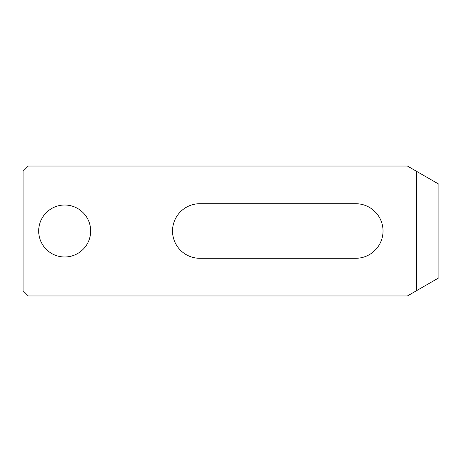 <?xml version="1.0" encoding="UTF-8"?>
<svg xmlns="http://www.w3.org/2000/svg" width="462" height="462" viewBox="0 0 462 462"><rect width="100%" height="100%" fill="white"/><g stroke="black" fill="none" stroke-linecap="round" stroke-linejoin="round"><path stroke-width="0.69" d="M355.74 258.287A27.287 27.287 0 0 0 383.027 231A27.287 27.287 0 0 0 355.74 203.713L199.815 203.713A27.287 27.287 0 0 0 172.528 231A27.287 27.287 0 0 0 199.815 258.287L355.74 258.287M90.668 231A25.988 25.988 0 0 0 64.68 205.013A25.988 25.988 0 0 0 38.693 231A25.988 25.988 0 0 0 64.68 256.988A25.988 25.988 0 0 0 90.668 231M23.1 290.771L23.1 171.229L28.297 166.031L407.392 166.031L416.395 171.229L416.395 290.771L407.392 295.969L28.297 295.969L23.1 290.771M416.395 171.229L438.9 184.222L438.9 277.778L416.395 290.771"/></g></svg>
